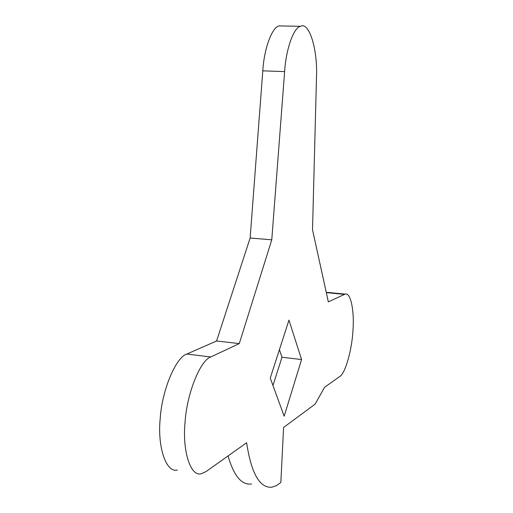 <?xml version="1.0" encoding="UTF-8"?>
<svg xmlns="http://www.w3.org/2000/svg" width="513" height="513" viewBox="0 0 513 513"><rect width="100%" height="100%" fill="white"/><g stroke="black" fill="none" stroke-linecap="round" stroke-linejoin="round"><path stroke-width="0.77" d="M271.775 239.815L284.625 71.589C285.914 49.703 293.545 27.388 300.56 26.323C309.256 21.405 317.823 49.915 316.489 77.425L312.52 229.798L328.346 301.875L345.102 294.116C350.745 291.859 354.528 311.455 352.957 330.443C352.001 349.757 345.23 373.65 339.773 376.484L324.549 387.309L315.162 404.097L283.599 427.438L280.848 482.496L276.449 485.606L271.967 487.196C259.732 488.293 251.287 473.467 246.625 442.725L206.014 471.601L201.269 473.73C190.169 476.975 182.243 449.779 185.058 422.314C186.899 392.855 200.666 359.934 210.811 356.945L239.282 343.601L271.775 239.815L250.139 238.006L262.791 70.852C264.035 49.107 271.935 26.945 279.29 25.894L282.778 25.964M288.966 320.106L301.567 359.549L284.164 416.242L270.261 378.055L288.966 320.106M177.402 470.004C165.795 473.133 157.369 446.06 160.191 418.8C161.973 389.559 176.215 356.958 186.822 354.06L216.582 340.985L250.139 238.006M251.562 483.996C241.661 485.304 233.825 475.942 228.061 455.922M326.345 292.769L329.352 292.577M279.418 349.686L281.996 357.24L272.967 385.487M216.582 340.985L239.282 343.601M281.996 357.24L301.567 359.549M186.822 354.06L210.811 356.945M326.627 292.647L344.351 294.379M262.791 70.852L284.625 71.589M345.102 294.116L327.416 292.391M300.56 26.323L279.29 25.894"/></g></svg>

